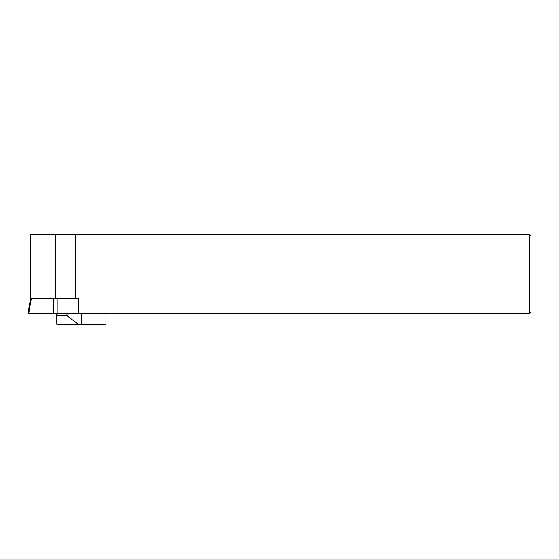 <?xml version="1.0" encoding="UTF-8"?>
<svg xmlns="http://www.w3.org/2000/svg" width="559" height="559" viewBox="0 0 559 559"><rect width="100%" height="100%" fill="white"/><g stroke="black" fill="none" stroke-linecap="round" stroke-linejoin="round"><path stroke-width="0.84" d="M531.05 235.898L531.05 312.006L529.464 313.592L78.637 313.592L78.637 298.492L75.675 298.492L75.675 234.312L529.464 234.312L531.05 235.898M105.951 313.592L105.951 324.688L56.913 324.688L56.138 315.716L66.968 315.716L78.882 324.688M75.675 234.312L30.633 234.312L30.633 298.492L31.311 298.492C30.298 298.492 30.298 298.492 31.311 298.492C30.298 298.492 30.298 298.492 31.311 298.492L28.691 313.592C27.677 313.592 27.677 313.592 28.691 313.592L53.608 313.592L28.691 313.592M529.464 234.312L529.464 313.592M31.311 298.492L53.608 298.492L53.608 313.592L78.637 313.592L57.165 313.592L57.165 298.492L53.608 298.492L78.637 298.492M55.39 234.312L55.39 298.492M81.286 313.592L81.286 324.688M56.138 313.592L56.138 315.716M66.968 313.592L66.968 315.716M30.57 298.492L27.95 313.592"/></g></svg>
